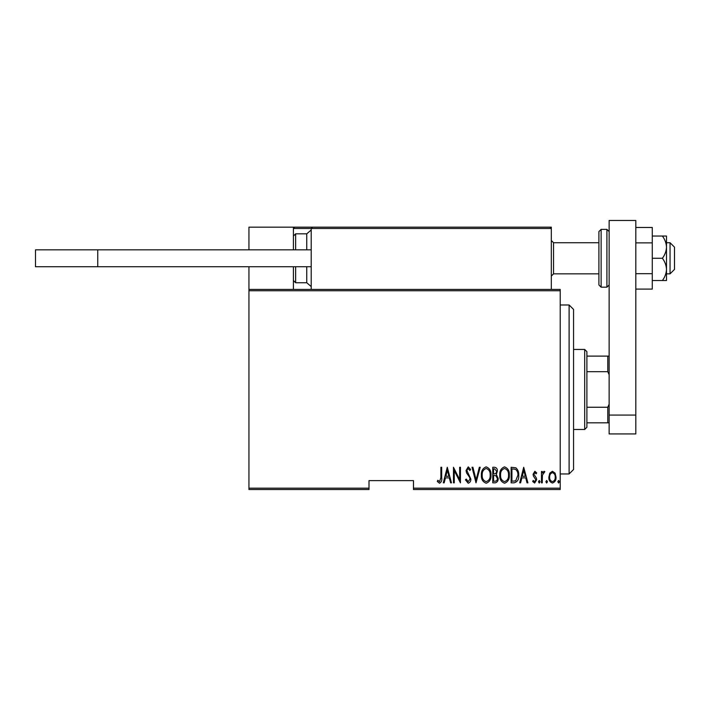 <?xml version="1.0" encoding="UTF-8"?>
<svg xmlns="http://www.w3.org/2000/svg" width="710" height="710" viewBox="0 0 710 710"><rect width="100%" height="100%" fill="white"/><g stroke="black" fill="none" stroke-linecap="round" stroke-linejoin="round"><path stroke-width="1.06" d="M560.217 488.178L560.217 489.518L413.477 489.518L413.477 488.178L560.217 488.178L560.217 290.745L248.944 290.745L248.944 289.414L560.217 289.414L560.217 290.745M248.944 488.178L369.005 488.178L369.005 489.518L248.944 489.518L248.944 290.745M549.797 473.153L552.442 471.271L555.078 473.144L556.028 477.191C556.196 480.173 554.998 482.125 552.442 483.04C549.877 482.134 548.679 480.182 548.848 477.191L549.797 473.153M541.464 482.844L541.464 471.467L542.262 471.467L542.262 473.144L544.064 471.271L544.854 471.662L542.422 475.123L542.262 482.844L541.464 482.844M534.861 471.271L536.671 472.887L536.112 473.863L534.843 472.665L533.876 474.2L536.352 477.999L536.671 479.756L534.657 483.04L532.686 481.504L533.228 480.448L534.63 481.646L535.872 479.818L533.396 476.011L533.086 474.253L534.861 471.271M513.996 482.844L511.129 482.844L511.129 467.278L515.93 467.846C518.007 469.807 518.939 472.274 518.717 475.256C519.09 479.356 517.519 481.886 513.996 482.844M492.775 482.844L492.775 467.278L494.524 467.278C496.547 467.615 497.497 468.902 497.364 471.138L496.334 474.449L498.163 478.425C498.296 480.776 497.32 482.25 495.243 482.844L492.775 482.844M476.011 482.844L472.026 467.278L472.896 467.278L476.117 479.845L479.339 467.278L480.209 467.278L476.011 482.844M454.267 482.844L453.468 482.844L453.468 467.278L459.654 479.552L459.654 467.278L460.453 467.278L460.453 482.844L454.267 470.606L454.267 482.844M440.892 477.635L440.892 467.278L441.691 467.278L441.691 477.794C442.161 480.342 441.442 482.152 439.534 483.244L437.307 481.451L437.795 480.253L439.596 481.646L440.892 477.635M413.477 488.178L413.477 480.617L369.005 480.617L369.005 488.178M447.282 467.278L451.471 482.844L450.601 482.844L449.323 477.857L445.436 477.857L444.158 482.844L443.288 482.844L447.282 467.278M468.218 483.244L465.441 479.845L466.222 479.055L468.236 481.646L470.029 479.01L469.7 477.484L466.55 472.887L466.035 470.517L468.245 466.878L470.623 469.514L469.878 470.473L468.138 468.476L466.834 470.446L470.828 479.028C470.925 481.167 470.055 482.569 468.218 483.244M481.398 475.132C481.131 471.049 482.711 468.298 486.128 466.878C489.643 468.209 491.258 470.934 490.983 475.052C491.249 479.143 489.66 481.868 486.208 483.244C482.747 481.904 481.149 479.206 481.398 475.132M499.76 475.132C499.485 471.049 501.065 468.298 504.49 466.878C507.996 468.209 509.611 470.934 509.336 475.052C509.603 479.143 508.014 481.868 504.561 483.244C501.109 481.904 499.503 479.206 499.76 475.132M523.705 467.278L527.894 482.844L527.024 482.844L525.746 477.857L521.859 477.857L520.581 482.844L519.711 482.844L523.705 467.278M538.473 481.744L539.263 480.448L540.061 481.744L539.263 483.04L538.473 481.744M545.848 481.744L546.647 480.448L547.446 481.744L546.647 483.04L545.848 481.744M557.82 481.744L558.619 480.448L559.418 481.744L558.619 483.04L557.82 481.744M448.915 476.259L447.38 470.277L445.844 476.259L448.915 476.259M490.184 475.052C490.37 471.733 489.039 469.541 486.172 468.476C483.324 469.576 482.001 471.795 482.197 475.123C482.01 478.425 483.332 480.599 486.172 481.646C489.057 480.599 490.388 478.407 490.184 475.052M494.666 468.875L493.574 468.875L493.574 473.863L494.116 473.863C495.766 473.792 496.583 472.896 496.565 471.165L494.666 468.875M494.107 475.46L493.574 475.46L493.574 481.247L494.755 481.247C496.494 481.176 497.364 480.235 497.364 478.425L495.784 475.647L494.107 475.46M508.537 475.052C508.733 471.733 507.393 469.541 504.526 468.476C501.677 469.576 500.355 471.795 500.559 475.123C500.364 478.425 501.695 480.599 504.526 481.646C507.41 480.599 508.75 478.407 508.537 475.052M511.928 468.875L511.928 481.247L515.673 480.856L517.918 475.256C518.105 472.78 517.288 470.801 515.46 469.31L511.928 468.875M525.338 476.259L523.803 470.277L522.267 476.259L525.338 476.259M555.229 477.2C555.344 474.901 554.412 473.392 552.433 472.665C550.454 473.392 549.522 474.901 549.647 477.2C549.522 479.481 550.454 480.972 552.433 481.646C554.421 480.972 555.353 479.481 555.229 477.2M569.109 304.972L573.556 309.418L573.556 469.505L569.109 473.952L569.109 304.972L560.217 304.972M584.676 349.444L586.895 351.663L586.895 427.26L584.676 429.479L584.676 349.444L573.556 349.444M586.895 356.109L609.136 356.109M586.895 407.247L607.795 407.247L609.136 404.203M609.136 374.72L607.795 371.676L607.795 356.109M586.895 371.676L607.795 371.676M609.136 422.814L607.795 422.814L607.795 407.247M586.895 422.814L607.795 422.814M312.533 227.156L311.202 228.487L312.533 227.156L549.993 227.156L551.324 228.487L551.324 227.156L506.86 227.156M248.944 249.831L248.944 227.156L293.416 227.156L293.416 249.831M293.416 266.729L293.416 289.414M248.944 266.729L248.944 289.414M670.054 242.722L674.5 247.169L674.5 269.401L670.054 273.847L670.054 242.722L666.495 242.722M601.13 287.186L606.908 287.186L606.908 229.383L601.13 229.383L601.13 287.186L598.903 284.967L598.903 231.602L598.903 242.722L553.552 242.722L553.552 273.847L551.324 276.066M293.416 227.156L315.648 227.156M424.589 227.156L416.584 227.156M487.734 227.156L443.271 227.156M294.748 227.156L293.416 228.487L294.748 227.156M549.993 227.156L551.324 228.487L311.202 228.487L311.202 289.414M551.324 228.487L551.324 289.414M306.755 249.831L306.755 233.83L311.202 229.996M295.635 266.729L295.635 282.74L306.755 282.74L306.755 266.729M311.202 266.729L35.5 266.729L35.5 249.831L311.202 249.831M97.758 266.729L97.758 249.831M609.136 415.075L609.136 220.482L635.814 220.482L635.814 433.934L609.136 433.934L609.136 415.075L635.814 415.075M598.903 258.28L598.903 273.847L553.552 273.847M662.394 236.048C664.924 239.43 666.291 243.131 666.495 247.169L666.495 236.048L652.268 236.048M662.394 258.28C664.924 261.662 666.291 265.363 666.495 269.401L666.495 247.169C666.299 251.18 664.933 254.881 662.394 258.28L652.268 258.28M662.394 280.521L666.495 280.521L666.495 269.401C666.299 273.412 664.933 277.113 662.394 280.521L652.268 280.521M635.814 242.882L652.268 242.882L652.268 227.475L635.814 227.475M652.268 242.882L652.268 273.687L635.814 273.687M652.268 273.687L652.268 289.094L635.814 289.094M311.202 228.487L293.416 228.487M293.416 236.048L295.635 233.83L295.635 249.831M569.109 473.952L560.217 473.952M584.676 429.479L573.556 429.479M670.054 273.847L666.495 273.847M553.552 242.722L551.324 240.495M295.635 233.83L306.755 233.83M295.635 282.74L293.416 280.521M311.202 286.574L306.755 282.74M606.908 229.383L609.136 231.602M601.13 229.383L598.903 231.602M606.908 287.186L609.136 284.967"/></g></svg>
